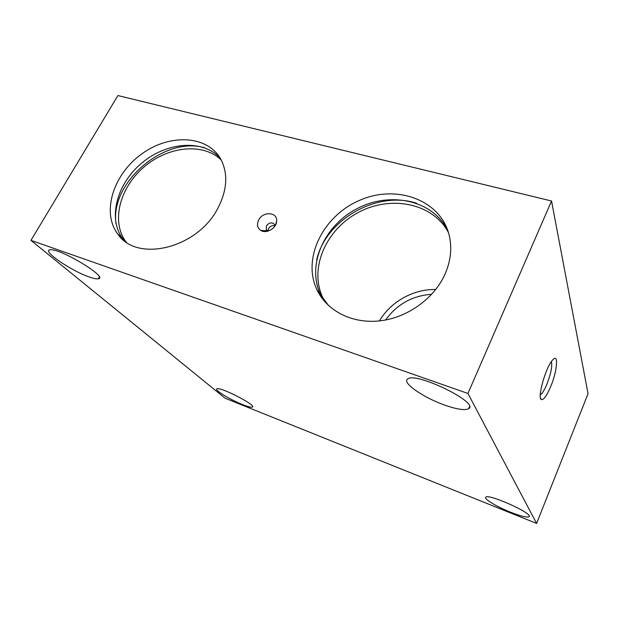 <?xml version="1.0" encoding="UTF-8"?>
<svg xmlns="http://www.w3.org/2000/svg" width="619" height="619" viewBox="0 0 619 619"><rect width="100%" height="100%" fill="white"/><g stroke="black" fill="none" stroke-linecap="round" stroke-linejoin="round"><path stroke-width="0.93" d="M217.95 208.069C227.103 190.195 228.187 174.163 221.207 159.973C208.394 135.383 170.418 133.201 142.215 153.605C113.749 173.583 101.176 211.721 117.556 233.711C136.42 263.129 197.623 248.552 217.95 208.069M117.896 95.558L30.95 240.358L467.949 393.475L551.529 200.997L117.896 95.558M444.751 274.751C450.709 261.388 452.203 248.304 449.255 235.499C440.867 199.952 396.756 184.106 360.111 200.123C323.219 215.458 301.778 258.27 317.044 289.955C326.971 310.823 351.909 323.822 379.37 320.913C406.807 318.027 433.648 299.093 444.751 274.751M258.641 220.031C262.905 211.002 277.799 211.922 276.662 221.246C276.469 228.225 266.387 234.098 260.854 230.469C257.334 228.001 256.599 224.519 258.641 220.031M30.95 240.358L225.092 398.218L536.603 523.442L588.05 393.676L551.529 200.997M267.965 231.08L268.484 228.651C270.178 226.09 272.345 225.169 274.983 225.896M268.035 231.104L266.263 229.556L266.441 225.904C269.335 222.353 272.074 221.935 274.65 224.674L274.991 225.966M444.628 405.074C457.023 409.414 465.047 410.614 468.691 408.664C479.764 402.845 416.332 371.795 407.828 378.89C401.12 382.217 423.071 397.537 444.628 405.074M510.389 512.145C520.881 516.246 527.109 517.755 529.075 516.656C533.338 513.499 487.764 493.142 485.722 497.243C483.64 498.852 496.848 506.783 510.389 512.145M467.949 393.475L536.603 523.442M242.416 404.532C247.793 406.66 251.105 407.519 252.351 407.093C257.427 405.724 220.202 386.504 216.905 388.833C213.779 389.73 230.075 399.688 242.416 404.532M88.981 276.871C93.477 278.473 96.579 279.115 98.289 278.782C109.292 277.815 58.983 247.407 49.953 249.836C41.713 250.718 71.1 270.774 88.981 276.871M447.963 230.98C433.687 200.525 390.991 191 357.751 208.286C324.279 225.099 306.312 265.071 320.634 294.822L323.977 300.741M550.701 386.55C557.409 370.696 558.825 352.335 552.442 360.212C545.726 367.346 537.13 397.8 541.285 399.518C543.544 400.276 546.685 395.951 550.701 386.55M431.706 294.28C412.277 295.72 396.918 304.285 385.637 319.984M220.194 158.17C203.202 139.182 167.347 141.813 142.355 162.565C117.153 183.038 107.366 218.035 122.67 238.601L124.326 240.667M204.44 147.748C164.631 135.824 109.803 182.597 116.039 223.668M118.887 234.98L119.227 235.8M221.262 160.081C203.489 142.478 168.353 146.107 144.227 166.821C119.9 187.294 110.809 221.447 125.843 241.634L126.106 241.983M540.286 394.876C542.221 393.645 544.426 390.078 546.91 384.175C550.956 373.567 552.45 366.038 551.39 361.581M435.745 289.499C413.391 288.98 390.604 301.763 379.486 320.897M448.527 232.775C433.401 203.365 391.216 194.853 358.726 212.24C326.012 229.192 308.734 268.514 322.855 297.824L325.192 302.149M416.61 203.233C376.986 190.288 325.772 219.652 316.642 259.887M267.524 231.243L267.23 230.841M266.897 230.4L266.263 229.556M317.044 289.955L320.634 294.822M117.556 233.711L122.67 238.601M468.691 408.664L469.519 406.753M252.351 407.093L252.614 406.567M125.843 241.634L126.469 242.238M98.289 278.782L99.272 277.064M540.457 397.824L541.285 399.518M275.339 225.401L276.662 221.246M267.509 230.856L260.854 230.469M322.855 297.824L328.619 305.631"/></g></svg>
